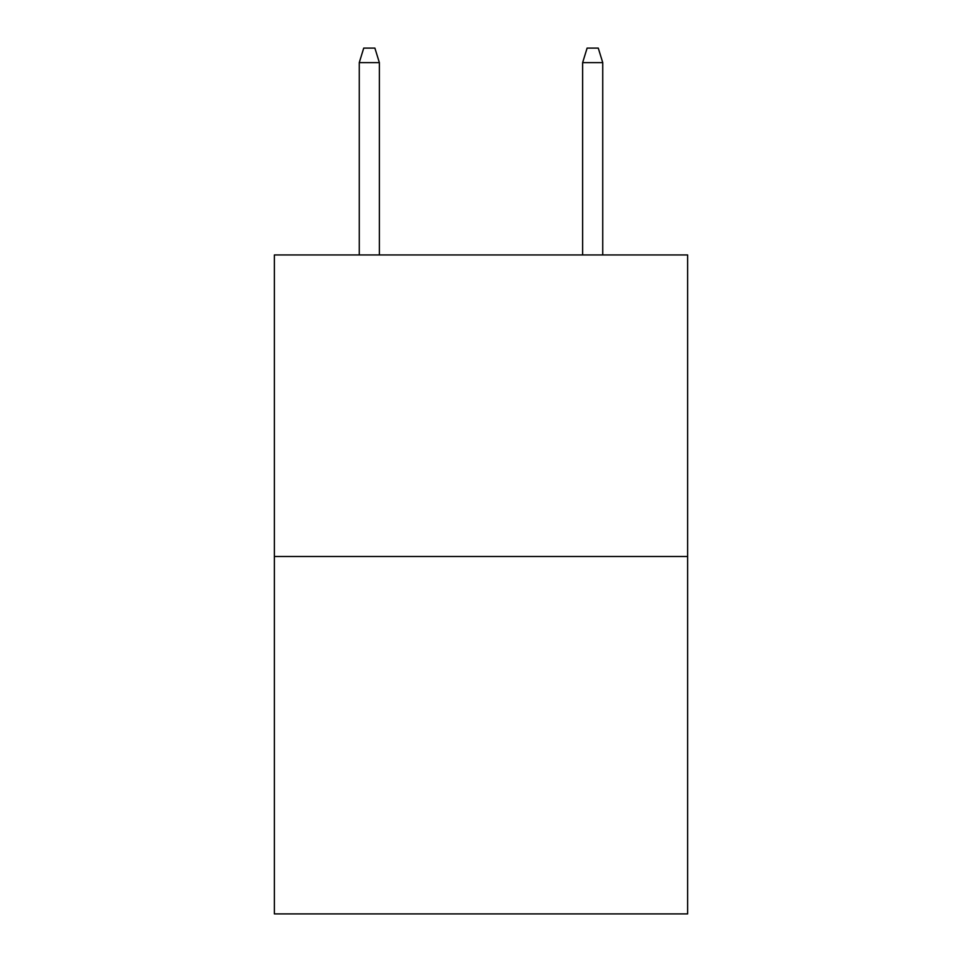 <?xml version="1.0" encoding="UTF-8"?>
<svg xmlns="http://www.w3.org/2000/svg" width="962" height="962" viewBox="0 0 962 962"><rect width="100%" height="100%" fill="white"/><g stroke="black" fill="none" stroke-linecap="round" stroke-linejoin="round"><path stroke-width="1.44" d="M687.626 556.505L687.626 254.942L274.374 254.942L274.374 913.9L687.626 913.9L687.626 556.505L274.374 556.505M379.365 254.942L379.365 62.614L359.259 62.614L359.259 254.942M359.259 62.614L363.732 48.1L374.891 48.1L379.365 62.614M582.635 62.614L587.109 48.1L598.268 48.1L602.741 62.614L582.635 62.614L582.635 254.942M602.741 62.614L602.741 254.942"/></g></svg>
